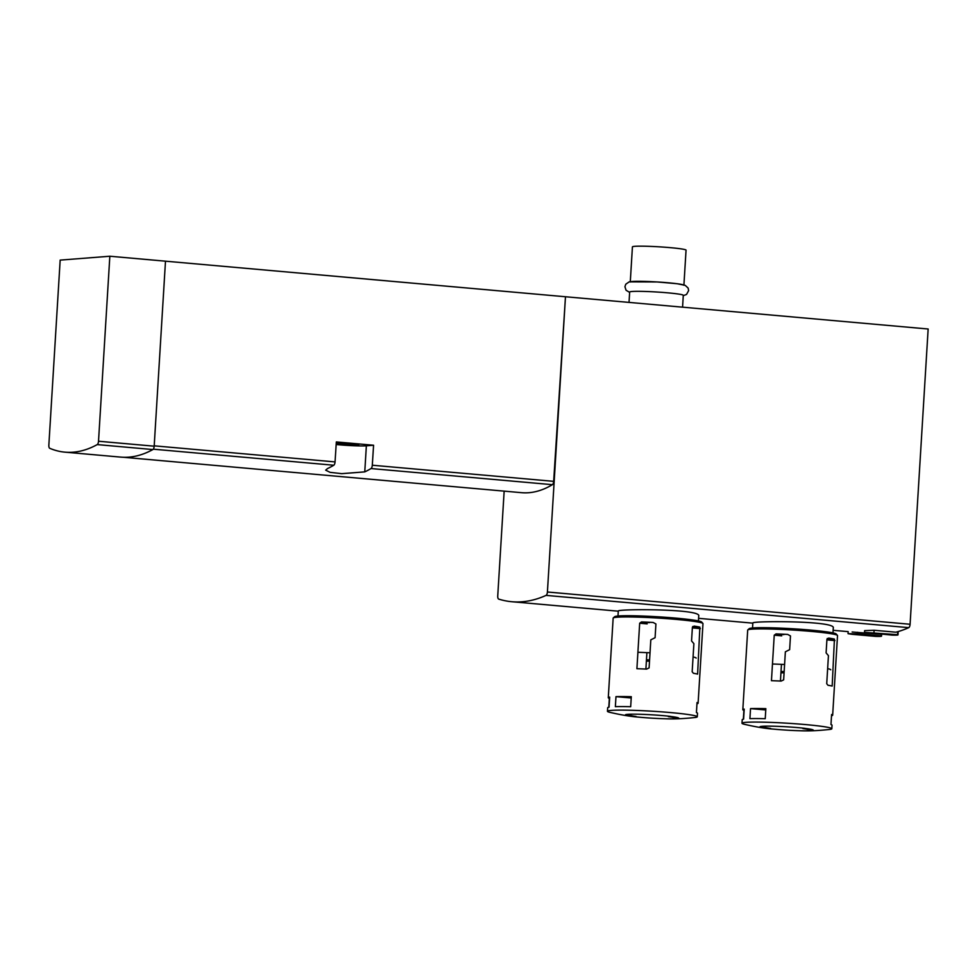 <?xml version="1.0" encoding="UTF-8"?>
<svg xmlns="http://www.w3.org/2000/svg" width="977" height="977" viewBox="0 0 977 977"><rect width="100%" height="100%" fill="white"/><g stroke="black" fill="none" stroke-linecap="round" stroke-linejoin="round"><path stroke-width="1.47" d="M881.779 634.183A371.394 150.47 95.1 0 1 879.3 634.207L852.152 631.985M123.358 457.273L521.535 492.677A261.921 106.114 95.1 0 0 552.396 484.677A3.358 1.356 95.1 0 0 553.666 481.343L565.475 296.752L928.15 329.005L910.088 624.254A3.358 1.356 95.1 0 1 908.732 627.649A371.394 150.47 95.1 0 1 895.811 632.192L874.097 630.263L864.633 630.629L864.511 632.375L892.013 635.099A10.075 0.623 -176.5 0 0 897.985 634.891A10.075 0.623 -176.5 0 0 897.509 634.671L864.511 632.375M109.839 256.23L98.518 441.238A3.358 1.356 95.1 0 1 97.224 444.596A295.506 119.719 95.1 0 1 64.958 452.156A295.506 119.719 95.1 0 1 49.754 448.309A3.358 1.356 95.1 0 1 48.85 445.121L60.171 260.114L109.839 256.23L565.475 296.752L547.413 592.001A3.358 1.356 95.1 0 1 546.058 595.384A371.394 150.47 95.1 0 1 511.826 601.722A371.394 150.47 95.1 0 1 498.697 599.096A3.358 1.356 95.1 0 1 497.745 595.872L504.156 491.138M617.989 616.023L618.294 611.065C615.889 608.866 701.694 608.61 698.726 615.998L698.433 620.945M752.888 623.033C750.434 620.822 836.251 620.578 833.283 627.967L832.978 632.901M335.05 461.913L336.332 441.934L373.58 445.243L372.298 465.223A3.358 1.356 95.1 0 1 371.028 468.545A261.921 106.114 95.1 0 1 364.763 471.879L341.718 473.662L330.104 472.343L325.671 470.169L327.515 468.557A261.921 106.114 -84.9 0 0 333.78 465.235A3.358 1.356 -84.9 0 0 335.05 461.913L154.195 445.83M357.826 445.048A11.077 0.684 -176.5 0 0 358.791 444.828A11.077 0.684 -176.5 0 0 350.071 443.619A11.077 0.684 -176.5 0 0 337.639 443.253A11.077 0.684 -176.5 0 0 336.674 443.473A11.077 0.684 -176.5 0 0 345.394 444.682A11.077 0.684 -176.5 0 0 357.826 445.048M336.161 444.498A20.456 1.27 -176.5 0 0 366.363 445.805L373.58 445.243M165.492 261.177L154.183 446.184A3.358 1.356 95.1 0 1 152.876 449.554A295.506 119.719 95.1 0 1 128.793 457.151A295.506 119.719 95.1 0 1 120.623 457.102L64.958 452.156M683.924 284.918L686.049 250.149A26.867 1.673 -176.5 0 0 659.341 246.839A26.867 1.673 -176.5 0 0 632.424 246.876L630.299 281.632M683.9 285.272A26.867 1.673 -176.5 0 0 657.191 281.962A26.867 1.673 -176.5 0 0 630.275 281.999M682.569 307.169L683.289 295.31A26.867 1.673 -176.5 0 0 656.581 292.001A26.867 1.673 -176.5 0 0 629.664 292.025L629.029 302.406M649.51 661.185A14.105 0.879 -176.5 0 0 646.371 661.111M780.941 672.811A14.105 0.879 3.5 0 1 784.079 672.872M897.692 631.692L897.509 634.671M857.488 633.865L848.048 633.67L852.005 634.293L875.551 636.381A10.075 0.623 -176.5 0 0 881.51 636.174A10.075 0.623 -176.5 0 0 881.046 635.954L857.488 633.865L857.586 632.278M881.144 634.207L881.046 635.954M645.895 669.074L646.896 652.648M636.906 668.708L639.679 623.216L641.474 621.934A44.991 2.797 -176.5 0 1 653.173 622.471L655.921 623.973L655.091 637.688L650.816 639.85L649.094 667.902L646.603 669.111A44.991 2.797 3.5 0 0 636.906 668.708M694.207 626.123L692.4 627.21L691.557 640.924L693.89 643.684L692.168 671.724L693.401 673.275A44.991 2.797 3.5 0 1 697.615 674.106L699.874 627.136A44.991 2.797 -176.5 0 0 694.207 626.123L694.097 626.11M634.024 716.629L636.076 716.471A21.848 1.356 3.5 0 1 630.397 715.188L625.842 714.785A26.513 1.649 3.5 0 0 634.024 716.629L633.878 716.617A26.867 1.673 3.5 0 0 638.909 717.155A26.867 1.673 3.5 0 0 665.337 718.767A26.867 1.673 3.5 0 0 678.917 718.29L674.02 717.875A21.848 1.356 3.5 0 0 674.008 717.814A21.848 1.356 3.5 0 0 668.341 716.605L670.393 716.434A26.513 1.649 3.5 0 1 678.575 718.278M696.967 703.77A44.991 2.797 -176.5 0 0 698.103 703.22A44.991 2.797 -176.5 0 0 697.041 702.536L696.43 712.575A44.991 2.797 3.5 0 1 697.493 713.259L697.273 716.776A44.991 2.797 3.5 0 1 695.074 717.497C683.399 718.754 673.483 719.182 665.337 718.767M638.909 717.155C630.776 716.568 620.981 714.932 609.538 712.27A44.991 2.797 3.5 0 1 607.45 711.28L607.67 707.763A44.991 2.797 3.5 0 1 609.05 707.165L609.672 697.126A44.991 2.797 -176.5 0 0 608.28 697.725A44.991 2.797 -176.5 0 0 609.343 698.408L608.805 707.214M608.28 697.725L613.153 618.111A44.991 2.797 3.5 0 1 613.251 617.94A44.991 2.797 3.5 0 1 617.085 617.22A44.991 2.797 3.5 0 1 666.18 618.6A44.991 2.797 3.5 0 1 702.903 623.424A44.991 2.797 3.5 0 1 702.976 623.607L698.103 703.22M607.45 711.28A44.991 2.797 3.5 0 1 611.382 710.389A44.991 2.797 3.5 0 1 661.844 711.867A44.991 2.797 3.5 0 1 697.273 716.776M615.363 706.676A44.991 2.797 3.5 0 1 630.678 706.725L631.301 696.699A44.991 2.797 -176.5 0 0 615.974 696.638L615.363 706.676M670.393 716.434L670.54 716.397A26.867 1.673 3.5 0 0 627.747 714.334A26.867 1.673 3.5 0 0 625.512 714.724L625.842 714.785M613.251 617.94L614.667 616.695A43.647 2.711 3.5 0 1 618.392 615.986A43.647 2.711 3.5 0 1 666.009 617.33A43.647 2.711 3.5 0 1 701.645 622.007L702.903 623.424M631.215 697.993L615.974 696.638M780.44 681.042L781.466 664.348M771.451 680.676L774.236 635.184L776.019 633.902A44.991 2.797 -176.5 0 1 787.731 634.439L790.478 635.942L789.636 649.656L785.361 651.818L783.652 679.87L781.148 681.079A44.991 2.797 3.5 0 0 771.451 680.676M828.752 638.091L826.945 639.178L826.102 652.892L828.435 655.64L826.725 683.692L827.959 685.243A44.991 2.797 3.5 0 1 832.172 686.074L834.431 639.092A44.991 2.797 -176.5 0 0 828.752 638.091L828.655 638.079M768.581 728.586L770.621 728.427A21.848 1.356 3.5 0 1 764.954 727.157L760.387 726.754A26.513 1.649 3.5 0 0 768.581 728.586L768.435 728.573A26.867 1.673 3.5 0 0 773.454 729.111A26.867 1.673 3.5 0 0 799.894 730.735A26.867 1.673 3.5 0 0 813.462 730.246L808.565 729.843A21.848 1.356 3.5 0 0 808.553 729.782A21.848 1.356 3.5 0 0 802.899 728.561L804.938 728.402A26.513 1.649 3.5 0 1 813.133 730.246M831.512 715.738A44.991 2.797 -176.5 0 0 832.66 715.188A44.991 2.797 -176.5 0 0 831.598 714.505L830.975 724.543A44.991 2.797 3.5 0 1 832.038 725.227L831.83 728.744A44.991 2.797 3.5 0 1 829.632 729.465C817.944 730.723 808.028 731.138 799.894 730.735M773.454 729.111C765.321 728.524 755.539 726.9 744.095 724.226A44.991 2.797 3.5 0 1 741.995 723.249L742.215 719.731A44.991 2.797 3.5 0 1 743.607 719.133L744.218 709.094A44.991 2.797 -176.5 0 0 742.825 709.693A44.991 2.797 -176.5 0 0 743.888 710.377L743.35 719.182M742.825 709.693L747.698 630.08A44.991 2.797 3.5 0 1 747.796 629.909A44.991 2.797 3.5 0 1 751.631 629.176A44.991 2.797 3.5 0 1 800.725 630.556A44.991 2.797 3.5 0 1 837.448 635.392A44.991 2.797 3.5 0 1 837.521 635.575L832.66 715.188M741.995 723.249A44.991 2.797 3.5 0 1 745.939 722.345A44.991 2.797 3.5 0 1 796.402 723.835A44.991 2.797 3.5 0 1 831.83 728.744M749.921 718.645A44.991 2.797 3.5 0 1 765.235 718.693L765.846 708.655A44.991 2.797 -176.5 0 0 750.531 708.606L749.921 718.645M804.938 728.402L805.097 728.366A26.867 1.673 3.5 0 0 762.292 726.302A26.867 1.673 3.5 0 0 760.057 726.693L760.387 726.754M747.796 629.909L749.212 628.663A43.647 2.711 3.5 0 1 752.937 627.955A43.647 2.711 3.5 0 1 800.566 629.286A43.647 2.711 3.5 0 1 836.19 633.975L837.448 635.392M765.773 709.961L750.531 708.606M546.058 595.384L908.732 627.649M553.666 481.343L372.298 465.223M552.396 484.677L371.028 468.545M333.78 465.235L153.279 449.176M366.363 445.805L364.763 471.879M154.183 446.184L98.518 441.238M152.876 449.554L97.224 444.596M547.413 592.001L910.088 624.254M696.149 658.107A40.301 2.504 -176.5 0 0 693.072 656.947M650.023 652.807A40.301 2.504 -176.5 0 0 637.908 652.306M649.583 659.915A33.584 2.088 -176.5 0 0 646.456 659.768M830.719 669.807A40.301 2.504 -176.5 0 0 827.641 668.647M784.592 664.507A40.301 2.504 -176.5 0 0 772.477 664.006M784.152 671.614A33.584 2.088 -176.5 0 0 781.026 671.468M874.097 630.263L873.963 632.571M647.177 623.888L639.679 623.216M700.399 628.614L692.901 627.942M699.874 627.136L692.754 626.501M649.375 622.642L641.474 621.934M781.734 635.844L774.236 635.184M834.956 640.582L827.458 639.911M834.431 639.092L827.299 638.457M783.92 634.61L776.019 633.902M511.826 601.722L618.282 611.187M698.592 618.331L752.827 623.155M833.137 630.299L848.17 631.63L848.048 633.67M629.64 292.392L626.049 290.23L624.938 286.737L625.768 284.222L629.2 281.852L657.081 281.95L677.134 283.721L685.182 285.345L688.138 288.081L688.626 290.609L686.538 294.443L683.265 295.677M752.84 623.021L752.534 627.979M898.181 631.557L897.985 634.891M881.633 634.195L881.51 636.174"/></g></svg>
